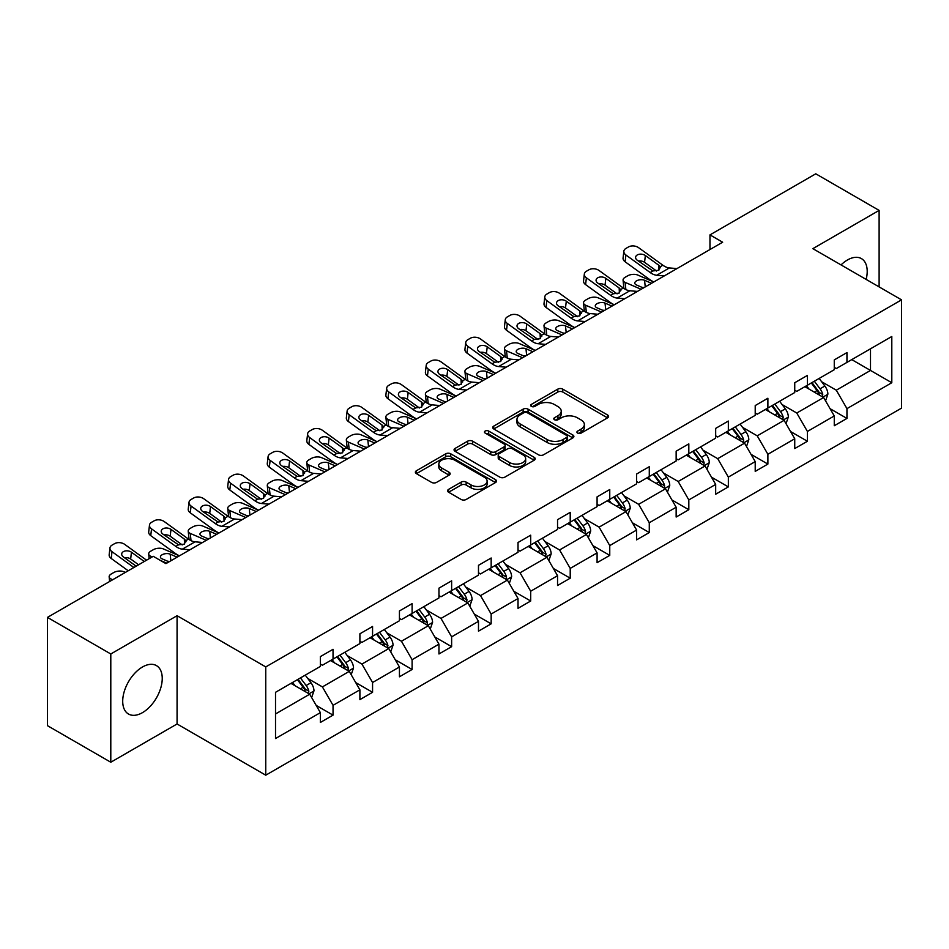 <?xml version="1.0" encoding="UTF-8"?>
<svg xmlns="http://www.w3.org/2000/svg" width="949" height="949" viewBox="0 0 949 949"><rect width="100%" height="100%" fill="white"/><g stroke="black" fill="none" stroke-linecap="round" stroke-linejoin="round"><path stroke-width="1.42" d="M577.644 433.1A2.467 1.423 0 0 0 581.12 433.1L607.55 417.845A3.523 2.028 0 0 0 608.582 416.409A3.523 2.028 0 0 0 607.55 414.974L562.781 389.126A3.523 2.028 0 0 0 557.81 389.126L531.381 404.381A2.467 1.423 0 0 0 530.657 405.389A2.467 1.423 0 0 0 531.381 406.386A2.467 1.423 0 0 0 534.856 406.386L538.285 404.416A11.258 6.501 0 0 1 554.204 404.416L557.929 406.575A11.258 6.501 0 0 1 561.227 411.166A11.258 6.501 0 0 1 557.929 415.757L554.513 417.738A2.467 1.423 0 0 0 553.789 418.746A2.467 1.423 0 0 0 554.513 419.743A2.467 1.423 0 0 0 557.988 419.743L561.417 417.774A11.258 6.501 0 0 1 577.336 417.774L581.061 419.921A11.258 6.501 0 0 1 584.359 424.523A11.258 6.501 0 0 1 581.061 429.114L577.644 431.095A2.467 1.423 0 0 0 576.921 432.092A2.467 1.423 0 0 0 577.644 433.1L577.644 431.095M142.48 712.64A27.948 16.133 120 0 0 160.737 688.013A27.948 16.133 120 0 0 156.455 665.617A27.948 16.133 120 0 0 142.48 666.993A27.948 16.133 120 0 0 124.212 691.631A27.948 16.133 120 0 0 128.495 714.028A27.948 16.133 120 0 0 142.48 712.64M866.14 279.409A27.948 16.133 120 0 0 861.419 258.603A27.948 16.133 120 0 0 847.445 259.99A27.948 16.133 120 0 0 841.039 264.913M448.616 489.364A3.523 2.028 0 0 0 447.584 490.799A3.523 2.028 0 0 0 448.616 492.234L461.178 499.482A3.523 2.028 0 0 0 466.149 499.482L495.497 482.543A3.523 2.028 0 0 0 496.529 481.107A3.523 2.028 0 0 0 495.497 479.66L450.728 453.812A3.523 2.028 0 0 0 445.757 453.812L416.397 470.763A3.523 2.028 0 0 0 415.377 472.199A3.523 2.028 0 0 0 416.397 473.634L431.57 482.389A3.523 2.028 0 0 0 436.552 482.389L449.114 475.141A3.523 2.028 0 0 0 450.146 473.705A3.523 2.028 0 0 0 449.114 472.27L441.582 467.928A9.407 5.433 0 0 1 438.829 464.085A9.407 5.433 0 0 1 444.642 459.067A9.407 5.433 0 0 1 454.891 460.241L484.37 477.264A9.407 5.433 0 0 1 487.122 481.107A9.407 5.433 0 0 1 481.321 486.125A9.407 5.433 0 0 1 471.06 484.939L466.149 482.104A3.523 2.028 0 0 0 461.178 482.104L448.616 489.364L448.616 492.234L461.178 485.034L461.178 482.104M177.072 615.711L110.796 653.98L47.45 617.396L47.45 725.665L110.796 762.237L177.072 723.98L265.756 775.191L265.756 666.922L177.072 615.711L177.072 723.98M879.118 286.906L879.118 210.393L812.854 248.65L901.55 299.848L265.756 666.922M879.118 210.393L815.772 173.809L709.971 234.889L709.971 249.528M47.45 617.396L153.252 556.316L165.921 563.635L722.652 242.209L709.971 234.889M538.534 454.82A3.523 2.028 0 0 0 543.504 454.82L572.852 437.88A3.523 2.028 0 0 0 573.884 436.445A3.523 2.028 0 0 0 572.852 435.01L528.083 409.161A3.523 2.028 0 0 0 523.113 409.161L493.753 426.101A3.523 2.028 0 0 0 492.733 427.536A3.523 2.028 0 0 0 493.753 428.972L538.534 454.82M486.161 433.634A2.467 1.423 0 0 1 488.664 433.978L488.664 431.06L534.18 457.335A3.523 2.028 0 0 1 535.212 458.77A3.523 2.028 0 0 1 534.18 460.206L504.832 477.157A3.523 2.028 0 0 1 499.85 477.157L455.081 451.309L467.643 444.108L467.643 441.178L455.081 448.426A3.523 2.028 0 0 0 454.049 449.873A3.523 2.028 0 0 0 455.081 451.309L455.081 448.426M467.643 444.108A3.523 2.028 0 0 1 472.614 444.108L472.614 441.178A3.523 2.028 0 0 0 467.643 441.178M472.614 441.178L490.775 451.665A3.523 2.028 0 0 0 495.746 451.665L504.085 446.849A3.523 2.028 0 0 0 505.105 445.413A3.523 2.028 0 0 0 504.085 443.978L485.176 433.064A2.467 1.423 0 0 1 484.453 432.056A2.467 1.423 0 0 1 485.971 430.751A2.467 1.423 0 0 1 488.664 431.06M110.796 653.98L110.796 762.237M275.518 692.307L320.371 666.412L320.371 656.613L333.04 649.294L333.04 659.092L359.896 643.588L359.896 633.79L372.566 626.47L372.566 636.269L399.434 620.765L399.434 610.966L412.103 603.647L412.103 613.445L438.96 597.941L438.96 588.143L451.629 580.824L451.629 590.622L478.486 575.118L478.486 565.319L491.167 558L491.167 567.799L518.024 552.294L518.024 542.496L530.693 535.177L530.693 544.975L557.549 529.471L557.549 519.672L570.219 512.353L570.219 522.152L597.087 506.647L597.087 496.849L609.756 489.53L609.756 499.34L636.613 483.824L636.613 474.026L649.282 466.706L649.282 476.517L676.151 461L676.151 451.202L688.82 443.883L688.82 453.693L715.676 438.177L715.676 428.379L728.346 421.059L728.346 430.87L755.214 415.354L755.214 405.555L767.883 398.236L767.883 408.046L794.74 392.53L794.74 382.732L807.409 375.413L807.409 385.223L834.266 369.707L834.266 359.908L846.947 352.589L846.947 362.399L891.799 336.504L891.799 382.732L846.947 408.628L846.947 418.426L834.266 425.745L834.266 415.947L807.409 431.451L807.409 441.249L794.74 448.569L794.74 438.77L767.883 454.274L767.883 464.073L755.214 471.392L755.214 461.594L728.346 477.098L728.346 486.896L715.676 494.215L715.676 484.417L688.82 499.921L688.82 509.72L676.151 517.039L676.151 507.241L649.282 522.745L649.282 532.543L636.613 539.862L636.613 530.064L609.756 545.568L609.756 555.367L597.087 562.686L597.087 552.887L570.219 568.392L570.219 578.19L557.549 585.509L557.549 575.699L530.693 591.215L530.693 601.014L518.024 608.333L518.024 598.522L491.167 614.039L491.167 623.837L478.486 631.156L478.486 621.346L451.629 636.862L451.629 646.66L438.96 653.98L438.96 644.169L412.103 659.685L412.103 669.484L399.434 676.803L399.434 666.993L372.566 682.509L372.566 692.307L359.896 699.627L359.896 689.816L333.04 705.332L333.04 715.131L320.371 722.45L320.371 712.64L275.518 738.536L275.518 692.307M265.756 775.191L901.55 408.117L901.55 299.848M330.501 660.563L349.256 671.382L322.399 686.898L307.725 678.428M322.399 686.898L333.04 705.332M349.256 671.382L359.896 689.816M320.371 664.075L322.399 665.237L333.04 659.092M370.039 637.74L388.782 648.558L361.925 664.075L347.263 655.605M361.925 664.075L372.566 682.509M388.782 648.558L399.434 666.993M359.896 641.251L361.925 642.414L372.566 636.269M409.565 614.916L428.319 625.735L401.451 641.251L386.789 632.781M401.451 641.251L412.103 659.685M428.319 625.735L438.96 644.169M399.434 618.428L401.451 619.59L412.103 613.445M449.091 592.093L467.845 602.912L440.988 618.428L426.315 609.958M440.988 618.428L451.629 636.862M467.845 602.912L478.486 621.346M438.96 595.604L440.988 596.767L451.629 590.622M488.628 569.27L507.383 580.088L480.514 595.604L465.852 587.134M480.514 595.604L491.167 614.039M507.383 580.088L518.024 598.522M478.486 572.781L480.514 573.943L491.167 567.799M528.154 546.446L546.909 557.265L520.052 572.781L505.378 564.311M520.052 572.781L530.693 591.215M546.909 557.265L557.549 575.699M518.024 549.957L520.052 551.12L530.693 544.975M567.692 523.623L586.446 534.453L559.578 549.957L544.916 541.488M559.578 549.957L570.219 568.392M586.446 534.453L597.087 552.887M557.549 527.134L559.578 528.296L570.219 522.152M607.218 500.799L625.972 511.63L599.116 527.134L584.442 518.664M599.116 527.134L609.756 545.568M625.972 511.63L636.613 530.064M597.087 504.31L599.116 505.485L609.756 499.34M646.755 477.976L665.498 488.806L638.641 504.31L623.979 495.841M638.641 504.31L649.282 522.745M665.498 488.806L676.151 507.241M636.613 481.487L638.641 482.661L649.282 476.517M686.281 455.152L705.036 465.983L678.179 481.487L663.505 473.017M678.179 481.487L688.82 499.921M705.036 465.983L715.676 484.417M676.151 458.664L678.179 459.838L688.82 453.693M725.819 432.329L744.562 443.159L717.705 458.664L703.043 450.194M717.705 458.664L728.346 477.098M744.562 443.159L755.214 461.594M715.676 435.84L717.705 437.014L728.346 430.87M765.345 409.505L784.099 420.336L757.231 435.84L742.569 427.37M757.231 435.84L767.883 454.274M784.099 420.336L794.74 438.77M755.214 413.017L757.231 414.191L767.883 408.046M804.871 386.682L823.625 397.512L796.769 413.017L782.095 404.547M796.769 413.017L807.409 431.451M823.625 397.512L834.266 415.947M794.74 390.193L796.769 391.368L807.409 385.223M851.751 359.612L870.506 370.442L836.294 390.193L821.632 381.723M836.294 390.193L846.947 408.628M891.799 382.732L870.506 370.442L870.506 348.793L891.799 336.504M834.266 367.37L836.294 368.544L846.947 362.399M275.518 713.956L309.718 694.205L290.975 683.387M309.718 694.205L320.371 712.64M830.09 408.699L846.947 418.426M790.564 431.522L807.409 441.249M751.027 454.346L767.883 464.073M711.501 477.169L728.346 486.896M671.963 499.993L688.82 509.72M632.437 522.816L649.282 532.543M592.9 545.639L609.756 555.367M553.374 568.463L570.219 578.19M513.836 591.286L530.693 601.014M474.31 614.11L491.167 623.837M434.784 636.933L451.629 646.66M395.247 659.757L412.103 669.484M355.721 682.58L372.566 692.307M316.183 705.404L333.04 715.131M578.629 433.444L581.061 432.044A11.258 6.501 0 0 0 584.359 427.453L584.359 424.523M561.227 411.166L561.227 414.096A11.258 6.501 0 0 1 557.929 418.687L555.497 420.099M607.502 417.868L562.781 392.044A3.523 2.028 0 0 0 557.81 392.044L532.365 406.741M572.805 437.904L528.083 412.08A3.523 2.028 0 0 0 523.113 412.08L493.8 428.995M566.636 437.442A2.467 1.423 0 0 0 567.36 436.445A2.467 1.423 0 0 0 566.636 435.437L527.336 412.744A2.467 1.423 0 0 0 523.86 412.744L520.254 414.832A11.258 6.501 0 0 0 516.956 419.422A11.258 6.501 0 0 0 520.254 424.013L547.11 439.529A11.258 6.501 0 0 0 563.03 439.529L566.636 437.442L566.636 440.372A2.467 1.423 0 0 0 567.36 439.363L567.36 436.445M516.956 419.422L516.956 422.352A11.258 6.501 0 0 0 520.254 426.943L520.254 424.013M566.636 440.372L563.03 442.459A11.258 6.501 0 0 1 547.11 442.459L520.254 426.943M472.614 444.108L490.775 454.583A3.523 2.028 0 0 0 495.746 454.583L504.085 449.779A3.523 2.028 0 0 0 505.105 448.343L505.105 445.413M488.664 433.978L534.133 460.229M509.613 462.543A9.407 5.433 0 0 0 519.874 463.717A9.407 5.433 0 0 0 525.675 458.699A9.407 5.433 0 0 0 522.923 454.856L512.543 448.865A3.523 2.028 0 0 0 507.561 448.865L499.233 453.669A3.523 2.028 0 0 0 498.201 455.105A3.523 2.028 0 0 0 499.233 456.54L509.613 462.543L509.613 465.473A9.407 5.433 0 0 0 519.874 466.647A9.407 5.433 0 0 0 525.675 461.629L525.675 458.699M498.201 455.105L498.201 458.035A3.523 2.028 0 0 0 499.233 459.47L499.233 456.54M509.613 465.473L499.233 459.47M487.122 481.107L487.122 484.026A9.407 5.433 0 0 1 481.321 489.043A9.407 5.433 0 0 1 471.06 487.869L466.149 485.034A3.523 2.028 0 0 0 461.178 485.034M438.829 464.085L438.829 467.015A9.407 5.433 0 0 0 441.582 470.846L441.582 467.928M449.067 475.164L441.582 470.846M495.449 482.567L450.728 456.742A3.523 2.028 0 0 0 445.757 456.742L416.445 473.658M825.559 400.846L827.884 394.12A9.502 5.48 -120 0 0 824.859 386.029L819.165 378.437M653.79 281.96L637.787 275.056A7.165 3.582 -5.9 0 0 627.692 275.815L625.166 277.274A7.165 3.582 -5.9 0 0 623.066 280.18A7.165 3.582 -5.9 0 0 625.118 282.375L625.865 289.575M808.963 389.043L806.496 385.745M641.121 289.279L625.118 282.375M822.225 396.694L822.759 394.523A9.502 5.48 -120 0 0 820.043 388.805L814.349 381.213M811.976 382.589L818.228 390.941A4.84 2.788 60 0 1 819.106 392.412L822.759 394.523M651.512 283.276L644.561 280.275A5.73 2.871 174.1 0 0 636.482 280.88A5.73 2.871 174.1 0 0 634.798 283.205A5.73 2.871 174.1 0 0 636.459 284.961L643.398 287.962M624.039 288.532A7.165 3.582 174.1 0 1 623.849 287.891L623.066 280.18M644.027 287.594A5.73 2.871 -5.9 0 0 642.153 287.417M811.312 382.969L816.994 390.561A9.502 5.48 60 0 1 819.367 395.045M664.288 275.91L656.732 275.257A17.924 10.344 60 0 1 650.184 272.529L625.913 254.984L625.118 261.782A7.165 4.626 -173.3 0 1 623.066 258.021L623.861 251.224A7.165 4.626 6.7 0 0 625.913 254.984M653.837 281.936A26.88 15.516 60 0 1 649.389 279.326L625.118 261.782M676.957 268.591L669.401 267.938A17.924 10.344 60 0 1 662.853 265.21L638.582 247.665A7.165 4.626 6.7 0 0 628.487 246.954L625.96 248.413A7.165 4.626 6.7 0 0 623.861 251.224M658.903 270.133L658.701 265.174L660.124 266.788L658.725 270.24L652.912 270.951L637.242 260.204A5.73 3.701 -173.3 0 1 635.605 257.203A5.73 3.701 -173.3 0 1 637.277 254.961A5.73 3.701 -173.3 0 1 645.356 255.53L644.561 262.327L656.601 271.034M644.561 262.327A5.73 3.701 6.7 0 0 638.428 261.07M658.701 265.174L645.356 255.53M662.853 265.21L660.124 266.788L660.397 267.82M786.021 423.669L788.358 416.931A9.502 5.48 -120 0 0 785.321 408.853L779.639 401.261M614.264 304.783L598.261 297.879A7.165 3.582 -5.9 0 0 588.166 298.638L585.628 300.098A7.165 3.582 -5.9 0 0 583.528 303.004A7.165 3.582 -5.9 0 0 585.592 305.198L586.328 312.399M769.425 411.866L766.958 408.568M601.595 312.102L585.592 305.198M782.7 419.517L783.222 417.346A9.502 5.48 -120 0 0 780.505 411.629L774.823 404.037M772.439 405.413L778.702 413.764A4.84 2.788 60 0 1 779.58 415.235L783.222 417.346M611.986 306.1L605.035 303.099A5.73 2.871 174.1 0 0 596.957 303.704A5.73 2.871 174.1 0 0 595.272 306.029A5.73 2.871 174.1 0 0 596.921 307.784L603.872 310.786M584.513 311.355A7.165 3.582 174.1 0 1 584.323 310.714L583.528 303.004M604.501 310.418A5.73 2.871 -5.9 0 0 602.627 310.24M771.774 405.792L777.468 413.384A9.502 5.48 60 0 1 779.829 417.868M746.495 446.493L748.82 439.755A9.502 5.48 -120 0 0 745.795 431.676L740.101 424.084M574.726 327.607L558.736 320.703A7.165 3.582 -5.9 0 0 548.629 321.462L546.102 322.921A7.165 3.582 -5.9 0 0 544.002 325.827A7.165 3.582 -5.9 0 0 546.055 328.022L546.802 335.222M729.9 434.689L727.432 431.392M562.057 334.926L546.055 328.022M743.162 442.341L743.696 440.17A9.502 5.48 -120 0 0 740.979 434.452L735.285 426.86M732.913 428.236L739.164 436.587A4.84 2.788 60 0 1 740.054 438.058L743.696 440.17M572.449 328.923L565.497 325.922A5.73 2.871 174.1 0 0 557.419 326.527A5.73 2.871 174.1 0 0 555.746 328.852A5.73 2.871 174.1 0 0 557.395 330.608L564.347 333.609M544.975 334.178A7.165 3.582 174.1 0 1 544.797 333.538L544.002 325.827M564.975 333.241A5.73 2.871 -5.9 0 0 563.089 333.063M732.248 428.616L737.931 436.208A9.502 5.48 60 0 1 740.303 440.692M624.75 298.733L617.206 298.081A17.924 10.344 60 0 1 610.646 295.353L586.387 277.808L585.592 284.605A7.165 4.626 -173.3 0 1 583.54 280.845L584.335 274.047A7.165 4.626 6.7 0 0 586.387 277.808M614.3 304.759A26.88 15.516 60 0 1 609.851 302.15L585.592 284.605M637.42 291.414L629.875 290.762A17.924 10.344 60 0 1 623.315 288.033L599.056 270.489A7.165 4.626 6.7 0 0 588.961 269.777L586.423 271.236A7.165 4.626 6.7 0 0 584.335 274.047M619.377 292.956L619.175 287.998L620.587 289.611L619.187 293.063L613.374 293.775L597.716 283.027A5.73 3.701 -173.3 0 1 596.079 280.026A5.73 3.701 -173.3 0 1 597.751 277.784A5.73 3.701 -173.3 0 1 605.83 278.354L605.035 285.151L617.075 293.858M605.035 285.151A5.73 3.701 6.7 0 0 598.902 283.893M619.175 287.998L605.83 278.354M623.315 288.033L620.587 289.611L620.871 290.643M585.225 321.557L577.668 320.904A17.924 10.344 60 0 1 571.12 318.176L546.849 300.631L546.055 307.429A7.165 4.626 -173.3 0 1 544.014 303.668L544.797 296.871A7.165 4.626 6.7 0 0 546.849 300.631M574.774 327.583A26.88 15.516 60 0 1 570.325 324.973L546.055 307.429M597.894 314.238L590.337 313.585A17.924 10.344 60 0 1 583.789 310.857L559.519 293.312A7.165 4.626 6.7 0 0 549.424 292.6L546.897 294.06A7.165 4.626 6.7 0 0 544.797 296.871M579.839 315.78L579.637 310.821L581.061 312.435L579.661 315.887L573.848 316.598L558.19 305.851A5.73 3.701 -173.3 0 1 556.541 302.85A5.73 3.701 -173.3 0 1 558.214 300.608A5.73 3.701 -173.3 0 1 566.292 301.177L565.497 307.974L577.538 316.681M565.497 307.974A5.73 3.701 6.7 0 0 559.376 306.717M579.637 310.821L566.292 301.177M583.789 310.857L581.061 312.435L581.334 313.467M706.958 469.316L709.294 462.578A9.502 5.48 -120 0 0 706.258 454.5L700.576 446.908M535.2 350.43L519.198 343.526A7.165 3.582 -5.9 0 0 509.103 344.285L506.564 345.744A7.165 3.582 -5.9 0 0 504.465 348.651A7.165 3.582 -5.9 0 0 506.529 350.845L507.264 358.046M690.362 457.513L687.906 454.215M522.531 357.749L506.529 350.845M703.636 465.164L704.17 462.993A9.502 5.48 -120 0 0 701.441 457.276L695.759 449.684M693.375 451.06L699.638 459.411A4.84 2.788 60 0 1 700.516 460.882L704.17 462.993M532.923 351.747L525.971 348.746A5.73 2.871 174.1 0 0 517.893 349.351A5.73 2.871 174.1 0 0 516.209 351.676A5.73 2.871 174.1 0 0 517.857 353.431L524.809 356.433M505.449 357.002A7.165 3.582 174.1 0 1 505.259 356.361L504.465 348.651M525.438 356.065A5.73 2.871 -5.9 0 0 523.563 355.887M692.711 451.439L698.405 459.031A9.502 5.48 60 0 1 700.765 463.515M545.687 344.368L538.142 343.728A17.924 10.344 60 0 1 531.582 340.999L507.324 323.455L506.529 330.252A7.165 4.626 -173.3 0 1 504.477 326.492L505.271 319.694A7.165 4.626 6.7 0 0 507.324 323.455M535.236 350.406A26.88 15.516 60 0 1 530.788 347.797L506.529 330.252M558.356 337.061L550.811 336.409A17.924 10.344 60 0 1 544.263 333.68L519.993 316.136A7.165 4.626 6.7 0 0 509.898 315.424L507.359 316.883A7.165 4.626 6.7 0 0 505.271 319.694M540.313 338.603L540.111 333.645L541.523 335.258L540.135 338.71L534.323 339.422L518.652 328.674A5.73 3.701 -173.3 0 1 517.015 325.673A5.73 3.701 -173.3 0 1 518.688 323.431A5.73 3.701 -173.3 0 1 526.766 324L525.971 330.798L538.012 339.505M525.971 330.798A5.73 3.701 6.7 0 0 519.838 329.54M540.111 333.645L526.766 324M544.263 333.68L541.523 335.258L541.808 336.29M667.432 492.14L669.757 485.402A9.502 5.48 -120 0 0 666.732 477.323L661.038 469.719M495.663 373.254L479.672 366.35A7.165 3.582 -5.9 0 0 469.577 367.109L467.038 368.568A7.165 3.582 -5.9 0 0 464.939 371.474A7.165 3.582 -5.9 0 0 467.003 373.669L467.738 380.869M650.836 480.336L648.369 477.039M482.994 380.573L467.003 373.669M664.098 487.988L664.632 485.817A9.502 5.48 -120 0 0 661.916 480.099L656.222 472.507M653.849 473.883L660.113 482.234A4.84 2.788 60 0 1 660.99 483.705L664.632 485.817M493.385 374.57L486.434 371.569A5.73 2.871 174.1 0 0 478.355 372.174A5.73 2.871 174.1 0 0 476.683 374.499A5.73 2.871 174.1 0 0 478.332 376.255L485.283 379.256M465.912 379.825A7.165 3.582 174.1 0 1 465.734 379.185L464.939 371.474M485.912 378.888A5.73 2.871 -5.9 0 0 484.037 378.71M653.185 474.263L658.879 481.855A9.502 5.48 60 0 1 661.239 486.339M506.161 367.192L498.605 366.551A17.924 10.344 60 0 1 492.057 363.823L467.786 346.266L467.003 353.075A7.165 4.626 -173.3 0 1 464.951 349.315L465.745 342.518A7.165 4.626 6.7 0 0 467.786 346.266M495.71 373.23A26.88 15.516 60 0 1 491.262 370.62L467.003 353.075M518.83 359.885L511.274 359.232A17.924 10.344 60 0 1 504.726 356.504L480.467 338.959A7.165 4.626 6.7 0 0 470.36 338.247L467.833 339.706A7.165 4.626 6.7 0 0 465.745 342.518M500.787 361.427L500.574 356.468L501.997 358.081L500.598 361.533L494.785 362.245L479.126 351.498A5.73 3.701 -173.3 0 1 477.477 348.497A5.73 3.701 -173.3 0 1 479.15 346.255A5.73 3.701 -173.3 0 1 487.228 346.824L486.434 353.621L498.474 362.328M486.434 353.621A5.73 3.701 6.7 0 0 480.313 352.364M500.574 356.468L487.228 346.824M504.726 356.504L501.997 358.081L502.27 359.113M627.894 514.963L630.231 508.225A9.502 5.48 -120 0 0 627.194 500.147L621.512 492.543M456.137 396.077L440.134 389.173A7.165 3.582 -5.9 0 0 430.039 389.932L427.501 391.391A7.165 3.582 -5.9 0 0 425.401 394.298A7.165 3.582 -5.9 0 0 427.465 396.492L428.213 403.693M611.31 503.16L608.843 499.862M443.468 403.396L427.465 396.492M624.572 510.811L625.106 508.64A9.502 5.48 -120 0 0 622.378 502.923L616.696 495.331M614.311 496.707L620.575 505.058A4.84 2.788 60 0 1 621.453 506.529L625.106 508.64M453.859 397.394L446.908 394.393A5.73 2.871 174.1 0 0 438.829 394.998A5.73 2.871 174.1 0 0 437.145 397.323A5.73 2.871 174.1 0 0 438.794 399.078L445.745 402.079M426.386 402.649A7.165 3.582 174.1 0 1 426.196 402.008L425.401 394.298M446.374 401.712A5.73 2.871 -5.9 0 0 444.5 401.534M613.659 497.086L619.341 504.678A9.502 5.48 60 0 1 621.714 509.162M466.623 390.015L459.079 389.375A17.924 10.344 60 0 1 452.531 386.646L428.26 369.09L427.465 375.899A7.165 4.626 -173.3 0 1 425.413 372.138L426.208 365.341A7.165 4.626 6.7 0 0 428.26 369.09M456.172 396.053A26.88 15.516 60 0 1 451.736 393.444L427.465 375.899M479.292 382.708L471.748 382.056A17.924 10.344 60 0 1 465.2 379.327L440.929 361.783A7.165 4.626 6.7 0 0 430.834 361.071L428.296 362.53A7.165 4.626 6.7 0 0 426.208 365.341M461.25 384.25L461.048 379.292L462.471 380.905L461.072 384.357L455.259 385.069L439.589 374.321A5.73 3.701 -173.3 0 1 437.952 371.32A5.73 3.701 -173.3 0 1 439.624 369.078A5.73 3.701 -173.3 0 1 447.703 369.647L446.908 376.445L458.948 385.152M446.908 376.445A5.73 3.701 6.7 0 0 440.775 375.187M461.048 379.292L447.703 369.647M465.2 379.327L462.471 380.905L462.744 381.937M588.368 537.786L590.693 531.049A9.502 5.48 -120 0 0 587.668 522.97L581.974 515.366M416.611 418.9L400.608 411.996A7.165 3.582 -5.9 0 0 390.514 412.756L387.975 414.215A7.165 3.582 -5.9 0 0 385.875 417.121A7.165 3.582 -5.9 0 0 387.939 419.316L388.675 426.516M571.773 525.983L569.305 522.685M403.93 426.22L387.939 419.316M585.035 533.635L585.569 531.452A9.502 5.48 -120 0 0 582.852 525.746L577.158 518.154M574.786 519.53L581.049 527.881A4.84 2.788 60 0 1 581.927 529.352L585.569 531.452M414.322 420.217L407.37 417.216A5.73 2.871 174.1 0 0 399.304 417.821A5.73 2.871 174.1 0 0 397.619 420.146A5.73 2.871 174.1 0 0 399.268 421.902L406.219 424.903M386.848 425.472A7.165 3.582 174.1 0 1 386.67 424.832L385.875 417.121M406.848 424.535A5.73 2.871 -5.9 0 0 404.974 424.357M574.121 519.91L579.815 527.502A9.502 5.48 60 0 1 582.176 531.986M427.097 412.839L419.541 412.198A17.924 10.344 60 0 1 412.993 409.47L388.734 391.913L387.939 398.722A7.165 4.626 -173.3 0 1 385.887 394.962L386.682 388.165A7.165 4.626 6.7 0 0 388.734 391.913M416.647 418.877A26.88 15.516 60 0 1 412.198 416.267L387.939 398.722M439.767 405.531L432.222 404.879A17.924 10.344 60 0 1 425.662 402.151L401.403 384.606A7.165 4.626 6.7 0 0 391.308 383.894L388.77 385.353A7.165 4.626 6.7 0 0 386.682 388.165M421.724 407.074L421.51 402.115L422.934 403.728L421.534 407.18L415.721 407.892L400.063 397.145A5.73 3.701 -173.3 0 1 398.414 394.143A5.73 3.701 -173.3 0 1 400.087 391.901A5.73 3.701 -173.3 0 1 408.165 392.471L407.37 399.268L419.411 407.975M407.37 399.268A5.73 3.701 6.7 0 0 401.249 397.999M421.51 402.115L408.165 392.471M425.662 402.151L422.934 403.728L423.207 404.76M548.83 560.61L551.167 553.872A9.502 5.48 -120 0 0 548.131 545.794L542.448 538.19M377.073 441.724L361.071 434.82A7.165 3.582 -5.9 0 0 350.976 435.579L348.449 437.038A7.165 3.582 -5.9 0 0 346.338 439.945A7.165 3.582 -5.9 0 0 348.402 442.139L349.149 449.34M532.247 548.807L529.779 545.509M364.404 449.043L348.402 442.139M545.509 556.458L546.043 554.275A9.502 5.48 -120 0 0 543.326 548.569L537.632 540.977M535.248 542.354L541.511 550.705A4.84 2.788 60 0 1 542.389 552.176L546.043 554.275M374.796 443.041L367.844 440.039A5.73 2.871 174.1 0 0 359.766 440.644A5.73 2.871 174.1 0 0 358.081 442.969A5.73 2.871 174.1 0 0 359.73 444.725L366.682 447.726M347.322 448.296A7.165 3.582 174.1 0 1 347.132 447.655L346.338 439.945M367.31 447.359A5.73 2.871 -5.9 0 0 365.436 447.181M534.595 542.733L540.278 550.325A9.502 5.48 60 0 1 542.65 554.809M387.56 435.662L380.015 435.022A17.924 10.344 60 0 1 373.467 432.293L349.196 414.737L348.402 421.546A7.165 4.626 -173.3 0 1 346.349 417.785L347.144 410.988A7.165 4.626 6.7 0 0 349.196 414.737M377.109 441.7A26.88 15.516 60 0 1 372.672 439.09L348.402 421.546M400.229 428.355L392.684 427.702A17.924 10.344 60 0 1 386.136 424.974L361.866 407.429A7.165 4.626 6.7 0 0 351.771 406.718L349.244 408.177A7.165 4.626 6.7 0 0 347.144 410.988M382.186 429.897L381.984 424.938L383.408 426.552L382.008 430.004L376.195 430.716L360.525 419.968A5.73 3.701 -173.3 0 1 358.888 416.967A5.73 3.701 -173.3 0 1 360.561 414.725A5.73 3.701 -173.3 0 1 368.639 415.294L367.844 422.091L379.885 430.799M367.844 422.091A5.73 3.701 6.7 0 0 361.711 420.822M381.984 424.938L368.639 415.294M386.136 424.974L383.408 426.552L383.681 427.584M509.305 583.433L511.63 576.695A9.502 5.48 -120 0 0 508.605 568.617L502.911 561.013M337.547 464.547L321.545 457.643A7.165 3.582 -5.9 0 0 311.45 458.403L308.911 459.862A7.165 3.582 -5.9 0 0 306.812 462.768A7.165 3.582 -5.9 0 0 308.876 464.963L309.611 472.163M492.709 571.63L490.242 568.332M324.878 471.867L308.876 464.963M505.983 579.281L506.505 577.099A9.502 5.48 -120 0 0 503.789 571.393L498.106 563.801M495.722 565.165L501.985 573.528A4.84 2.788 60 0 1 502.863 574.999L506.505 577.099M335.258 465.864L328.318 462.863A5.73 2.871 174.1 0 0 320.24 463.468A5.73 2.871 174.1 0 0 318.556 465.793A5.73 2.871 174.1 0 0 320.204 467.549L327.156 470.55M307.796 471.119A7.165 3.582 174.1 0 1 307.606 470.479L306.812 462.768M327.785 470.182A5.73 2.871 -5.9 0 0 325.91 470.004M495.058 565.557L500.752 573.149A9.502 5.48 60 0 1 503.112 577.633M348.034 458.486L340.489 457.845A17.924 10.344 60 0 1 333.929 455.117L309.671 437.56L308.876 444.369A7.165 4.626 -173.3 0 1 306.824 440.609L307.618 433.812A7.165 4.626 6.7 0 0 309.671 437.56M337.583 464.524A26.88 15.516 60 0 1 333.135 461.914L308.876 444.369M360.703 451.178L353.158 450.526A17.924 10.344 60 0 1 346.599 447.798L322.34 430.253A7.165 4.626 6.7 0 0 312.245 429.541L309.706 431A7.165 4.626 6.7 0 0 307.618 433.812M342.66 452.72L342.459 447.762L343.87 449.375L342.47 452.827L336.658 453.539L320.999 442.792A5.73 3.701 -173.3 0 1 319.362 439.79A5.73 3.701 -173.3 0 1 321.035 437.548A5.73 3.701 -173.3 0 1 329.101 438.118L328.318 444.915L340.359 453.622M328.318 444.915A5.73 3.701 6.7 0 0 322.186 443.646M342.459 447.762L329.101 438.118M346.599 447.798L343.87 449.375L344.155 450.407M469.779 606.257L472.104 599.519A9.502 5.48 -120 0 0 469.079 591.441L463.385 583.837M298.01 487.371L282.007 480.467A7.165 3.582 -5.9 0 0 271.912 481.226L269.386 482.685A7.165 3.582 -5.9 0 0 267.286 485.591A7.165 3.582 -5.9 0 0 269.338 487.786L270.085 494.987M453.183 594.454L450.716 591.156M285.341 494.678L269.338 487.786M466.445 602.105L466.979 599.922A9.502 5.48 -120 0 0 464.263 594.216L458.569 586.624M456.196 587.989L462.448 596.352A4.84 2.788 60 0 1 463.326 597.823L466.979 599.922M295.732 488.688L288.781 485.686A5.73 2.871 174.1 0 0 280.702 486.291A5.73 2.871 174.1 0 0 279.018 488.616A5.73 2.871 174.1 0 0 280.679 490.372L287.618 493.361M268.259 493.943A7.165 3.582 174.1 0 1 268.069 493.302L267.286 485.591M288.247 493.006A5.73 2.871 -5.9 0 0 286.373 492.828M455.532 588.38L461.214 595.972A9.502 5.48 60 0 1 463.587 600.456M430.241 629.08L432.578 622.342A9.502 5.48 -120 0 0 429.541 614.264L423.859 606.66M258.484 510.194L242.481 503.29A7.165 3.582 -5.9 0 0 232.386 504.049L229.848 505.509A7.165 3.582 -5.9 0 0 227.748 508.415A7.165 3.582 -5.9 0 0 229.812 510.598L230.548 517.81M413.645 617.277L411.178 613.979M245.815 517.502L229.812 510.598M426.92 624.928L427.441 622.746A9.502 5.48 -120 0 0 424.725 617.04L419.043 609.448M416.658 610.812L422.922 619.175A4.84 2.788 60 0 1 423.8 620.646L427.441 622.746M256.206 511.511L249.255 508.51A5.73 2.871 174.1 0 0 241.176 509.115A5.73 2.871 174.1 0 0 239.492 511.44A5.73 2.871 174.1 0 0 241.141 513.195L248.092 516.185M228.733 516.766A7.165 3.582 174.1 0 1 228.543 516.126L227.748 508.415M248.721 515.829A5.73 2.871 -5.9 0 0 246.847 515.651M415.994 611.203L421.688 618.795A9.502 5.48 60 0 1 424.049 623.279M390.715 651.904L393.04 645.166A9.502 5.48 -120 0 0 390.015 637.076L384.321 629.484M218.946 533.018L202.956 526.114A7.165 3.582 -5.9 0 0 192.849 526.873L190.322 528.332A7.165 3.582 -5.9 0 0 188.222 531.238A7.165 3.582 -5.9 0 0 190.275 533.421L191.022 540.633M374.12 640.101L371.652 636.803M206.277 540.325L190.275 533.421M387.382 647.752L387.916 645.569A9.502 5.48 -120 0 0 385.199 639.863L379.505 632.271M377.133 633.635L383.384 641.999A4.84 2.788 60 0 1 384.274 643.469L387.916 645.569M216.669 534.334L209.717 531.333A5.73 2.871 174.1 0 0 201.639 531.938A5.73 2.871 174.1 0 0 199.966 534.263A5.73 2.871 174.1 0 0 201.615 536.019L208.566 539.008M189.195 539.59A7.165 3.582 174.1 0 1 189.017 538.949L188.222 531.238M209.195 538.652A5.73 2.871 -5.9 0 0 207.321 538.474M376.468 634.027L382.15 641.619A9.502 5.48 60 0 1 384.523 646.103M308.508 481.309L300.952 480.668A17.924 10.344 60 0 1 294.404 477.94L270.133 460.384L269.338 467.181A7.165 4.626 -173.3 0 1 267.286 463.432L268.081 456.635A7.165 4.626 6.7 0 0 270.133 460.384M298.057 487.347A26.88 15.516 60 0 1 293.609 484.737L269.338 467.181M321.177 474.002L313.621 473.349A17.924 10.344 60 0 1 307.073 470.621L282.802 453.076A7.165 4.626 6.7 0 0 272.707 452.365L270.18 453.824A7.165 4.626 6.7 0 0 268.081 456.635M303.122 475.544L302.921 470.585L304.344 472.199L302.945 475.651L297.132 476.362L281.462 465.615A5.73 3.701 -173.3 0 1 279.825 462.614A5.73 3.701 -173.3 0 1 281.497 460.372A5.73 3.701 -173.3 0 1 289.575 460.929L288.781 467.738L300.821 476.445M288.781 467.738A5.73 3.701 6.7 0 0 282.648 466.469M302.921 470.585L289.575 460.929M307.073 470.621L304.344 472.199L304.617 473.231M268.97 504.133L261.426 503.492A17.924 10.344 60 0 1 254.866 500.764L230.607 483.207L229.812 490.004A7.165 4.626 -173.3 0 1 227.76 486.256L228.555 479.459A7.165 4.626 6.7 0 0 230.607 483.207M258.519 510.171A26.88 15.516 60 0 1 254.071 507.561L229.812 490.004M281.639 496.825L274.095 496.173A17.924 10.344 60 0 1 267.535 493.444L243.276 475.9A7.165 4.626 6.7 0 0 233.181 475.188L230.643 476.647A7.165 4.626 6.7 0 0 228.555 479.459M263.597 498.367L263.395 493.409L264.807 495.022L263.407 498.474L257.594 499.186L241.936 488.438A5.73 3.701 -173.3 0 1 240.299 485.437A5.73 3.701 -173.3 0 1 241.971 483.195A5.73 3.701 -173.3 0 1 250.05 483.753L249.255 490.562L261.295 499.269M249.255 490.562A5.73 3.701 6.7 0 0 243.122 489.293M263.395 493.409L250.05 483.753M267.535 493.444L264.807 495.022L265.091 496.054M229.444 526.956L221.888 526.315A17.924 10.344 60 0 1 215.34 523.587L191.069 506.031L190.275 512.828A7.165 4.626 -173.3 0 1 188.234 509.079L189.017 502.282A7.165 4.626 6.7 0 0 191.069 506.031M218.994 532.994A26.88 15.516 60 0 1 214.545 530.384L190.275 512.828M242.114 519.649L234.557 518.996A17.924 10.344 60 0 1 228.009 516.268L203.738 498.723A7.165 4.626 6.7 0 0 193.643 498.011L191.117 499.471A7.165 4.626 6.7 0 0 189.017 502.282M224.071 521.191L223.857 516.232L225.281 517.846L223.881 521.298L218.068 522.009L202.41 511.262A5.73 3.701 -173.3 0 1 200.761 508.261A5.73 3.701 -173.3 0 1 202.434 506.007A5.73 3.701 -173.3 0 1 210.512 506.576L209.717 513.385L221.758 522.092M209.717 513.385A5.73 3.701 6.7 0 0 203.596 512.116M223.857 516.232L210.512 506.576M228.009 516.268L225.281 517.846L225.554 518.878M351.177 674.727L353.514 667.989A9.502 5.48 -120 0 0 350.478 659.899L344.795 652.307M179.42 555.841L163.418 548.937A7.165 3.582 -5.9 0 0 153.323 549.696L150.784 551.155A7.165 3.582 -5.9 0 0 148.685 554.062A7.165 3.582 -5.9 0 0 150.749 556.244L150.891 557.68M334.582 662.912L332.126 659.626M166.751 563.148L160.156 560.313M152.243 556.897L150.749 556.244M347.856 670.575L348.39 668.393A9.502 5.48 -120 0 0 345.661 662.687L339.979 655.095M337.595 656.459L343.858 664.822A4.84 2.788 60 0 1 344.736 666.293L348.39 668.393M177.143 557.158L170.191 554.157A5.73 2.871 174.1 0 0 162.113 554.762A5.73 2.871 174.1 0 0 160.428 557.087A5.73 2.871 174.1 0 0 162.077 558.842L169.029 561.832M169.657 561.476A5.73 2.871 -5.9 0 0 167.783 561.298M336.931 656.85L342.625 664.442A9.502 5.48 60 0 1 344.997 668.926M189.907 549.779L182.362 549.139A17.924 10.344 60 0 1 175.802 546.41L151.543 528.854L150.749 535.651A7.165 4.626 -173.3 0 1 148.696 531.903L149.491 525.094A7.165 4.626 6.7 0 0 151.543 528.854M179.456 555.817A26.88 15.516 60 0 1 175.019 553.208L150.749 535.651M202.576 542.472L195.031 541.82A17.924 10.344 60 0 1 188.483 539.091L164.213 521.547A7.165 4.626 6.7 0 0 154.118 520.835L151.579 522.294A7.165 4.626 6.7 0 0 149.491 525.094M184.533 544.014L184.331 539.056L185.743 540.669L184.355 544.121L178.542 544.833L162.872 534.085A5.73 3.701 -173.3 0 1 161.235 531.084A5.73 3.701 -173.3 0 1 162.908 528.83A5.73 3.701 -173.3 0 1 170.986 529.4L170.191 536.209L182.232 544.916M170.191 536.209A5.73 3.701 6.7 0 0 164.058 534.939M184.331 539.056L170.986 529.4M188.483 539.091L185.743 540.669L186.028 541.701M311.652 697.539L313.977 690.813A9.502 5.48 -120 0 0 310.952 682.722L305.258 675.13M125.387 572.401L123.892 571.761A7.165 3.582 -5.9 0 0 113.797 572.52L111.258 573.979A7.165 3.582 -5.9 0 0 109.159 576.885A7.165 3.582 -5.9 0 0 111.223 579.068L111.365 580.503M295.056 685.736L292.589 682.45M112.717 579.72L111.223 579.068M308.318 693.399L308.852 691.216A9.502 5.48 -120 0 0 306.136 685.51L300.442 677.918M298.069 679.282L304.332 687.645A4.84 2.788 60 0 1 305.21 689.116L308.852 691.216M297.405 679.674L303.099 687.266A9.502 5.48 60 0 1 305.459 691.75M133.88 567.502L112.006 551.677L111.223 558.475A7.165 4.626 -173.3 0 1 109.171 554.726L109.965 547.917A7.165 4.626 6.7 0 0 112.006 551.677M128.21 570.776L111.223 558.475M146.549 560.183L124.687 544.37A7.165 4.626 6.7 0 0 114.58 543.658L112.053 545.117A7.165 4.626 6.7 0 0 109.965 547.917M136.158 566.185L123.346 556.909A5.73 3.701 -173.3 0 1 121.697 553.908A5.73 3.701 -173.3 0 1 123.37 551.654A5.73 3.701 -173.3 0 1 131.448 552.223L130.654 559.02L138.601 564.774M130.654 559.02A5.73 3.701 6.7 0 0 124.533 557.763M144.272 561.5L131.448 552.223M581.061 432.044L581.061 429.114M554.513 419.743L554.513 417.738M557.929 418.687L557.929 415.757M531.381 406.386L531.381 404.381M557.81 392.044L557.81 389.126M562.781 392.044L562.781 389.126M607.55 417.845L607.55 414.974M493.753 428.972L493.753 426.101M523.113 412.08L523.113 409.161M528.083 412.08L528.083 409.161M572.852 437.88L572.852 435.01M547.11 442.459L547.11 439.529M563.03 442.459L563.03 439.529M490.775 454.583L490.775 451.665M495.746 454.583L495.746 451.665M504.085 449.779L504.085 446.849M534.18 460.206L534.18 457.335M466.149 485.034L466.149 482.104M471.06 487.869L471.06 484.939M449.114 475.141L449.114 472.27M416.397 473.634L416.397 470.763M445.757 456.742L445.757 453.812M450.728 456.742L450.728 453.812M495.497 482.543L495.497 479.66M822.949 397.109L827.825 394.298M820.043 388.805L824.859 386.029M814.301 392.127L816.994 390.561M644.561 280.275L645.249 286.895M652.912 270.951L650.184 272.529M669.401 267.938L656.732 275.257M783.411 419.933L788.287 417.121M780.505 411.629L785.321 408.853M774.764 414.95L777.468 413.384M605.035 303.099L605.711 309.718M743.886 442.756L748.761 439.945M740.979 434.452L745.795 431.676M735.238 437.774L737.931 436.208M565.497 325.922L566.185 332.541M613.374 293.775L610.646 295.353M629.875 290.762L617.206 298.081M573.848 316.598L571.12 318.176M590.337 313.585L577.668 320.904M704.348 465.579L709.223 462.768M701.441 457.276L706.258 454.5M695.7 460.585L698.405 459.031M525.971 348.746L526.648 355.365M534.323 339.422L531.582 340.999M550.811 336.409L538.142 343.728M664.822 488.403L669.697 485.591M661.916 480.099L666.732 477.323M656.174 483.409L658.879 481.855M486.434 371.569L487.122 378.188M494.785 362.245L492.057 363.823M511.274 359.232L498.605 366.551M625.284 511.226L630.172 508.415M622.378 502.923L627.194 500.147M616.636 506.232L619.341 504.678M446.908 394.393L447.584 401.012M455.259 385.069L452.531 386.646M471.748 382.056L459.079 389.375M585.758 534.05L590.634 531.238M582.852 525.746L587.668 522.97M577.111 529.056L579.815 527.502M407.37 417.216L408.058 423.835M415.721 407.892L412.993 409.47M432.222 404.879L419.541 412.198M546.221 556.873L551.108 554.062M543.326 548.569L548.131 545.794M537.585 551.879L540.278 550.325M367.844 440.039L368.52 446.659M376.195 430.716L373.467 432.293M392.684 427.702L380.015 435.022M506.695 579.697L511.57 576.885M503.789 571.393L508.605 568.617M498.047 574.703L500.752 573.149M328.318 462.863L328.995 469.482M336.658 453.539L333.929 455.117M353.158 450.526L340.489 457.845M467.169 602.52L472.044 599.709M464.263 594.216L469.079 591.441M458.521 597.526L461.214 595.972M288.781 485.686L289.469 492.306M427.631 625.344L432.507 622.532M424.725 617.04L429.541 614.264M418.983 620.349L421.688 618.795M249.255 508.51L249.931 515.129M388.105 648.167L392.981 645.356M385.199 639.863L390.015 637.076M379.458 643.173L382.15 641.619M209.717 531.333L210.405 537.953M297.132 476.362L294.404 477.94M313.621 473.349L300.952 480.668M257.594 499.186L254.866 500.764M274.095 496.173L261.426 503.492M218.068 522.009L215.34 523.587M234.557 518.996L221.888 526.315M348.568 670.99L353.443 668.179M345.661 662.687L350.478 659.899M339.92 665.996L342.625 664.442M170.191 554.157L170.867 560.776M178.542 544.833L175.802 546.41M195.031 541.82L182.362 549.139M309.042 693.814L313.917 691.002M306.136 685.51L310.952 682.722M300.394 688.82L303.099 687.266M148.685 554.062L149.159 558.676M109.159 576.885L109.633 581.5"/></g></svg>

